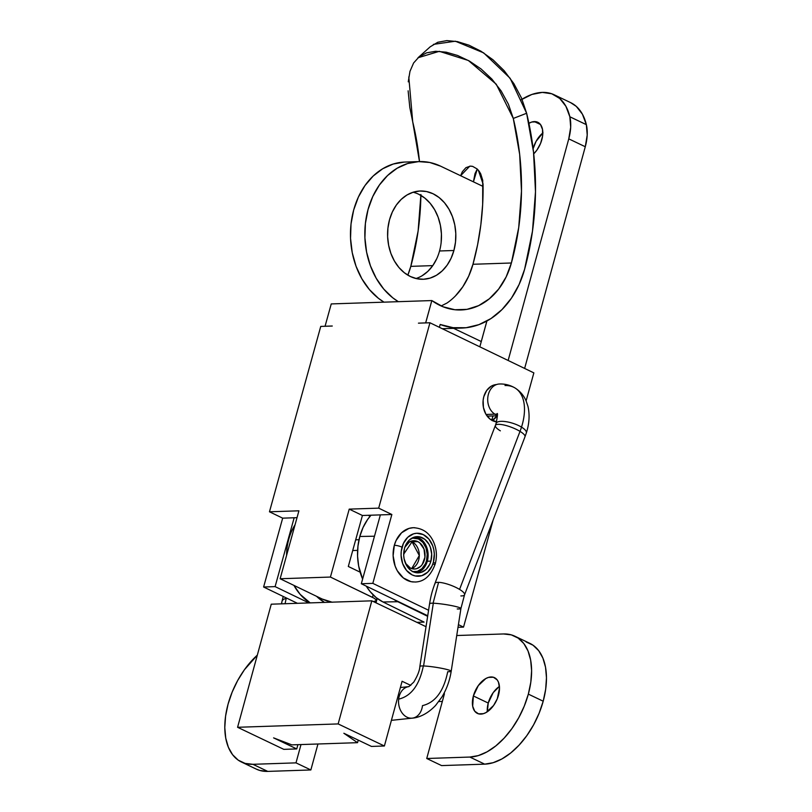 <?xml version="1.0" encoding="UTF-8"?>
<svg xmlns="http://www.w3.org/2000/svg" width="812" height="812" viewBox="0 0 812 812"><rect width="100%" height="100%" fill="white"/><g stroke="black" fill="none" stroke-linecap="round" stroke-linejoin="round"><path stroke-width="1.22" d="M415.186 582.021L411.075 581.676L403.351 577.951L397.261 570.714L395.139 566.096L393.13 555.784L394.317 545.319A5.664 1.35 15.5 0 1 402.031 547.187A21.508 16.626 -91.9 0 1 423.275 534.611A21.508 16.626 -91.9 0 1 433.375 562.3L431.984 566.086L427.64 572.216L421.773 575.688L415.297 575.972L412.131 574.886L406.558 570.46L402.681 563.64L401.098 555.469L401.25 551.257L403.422 543.401L407.766 537.27L413.633 533.799L416.85 533.251L423.275 534.611L428.848 539.036L432.725 545.847L433.821 549.836L434.308 554.017L433.375 562.3A5.664 1.35 15.5 0 1 435.242 563.924A5.664 1.35 -164.5 0 0 433.375 562.3A21.508 16.626 -91.9 0 1 412.131 574.886A21.508 16.626 -91.9 0 1 402.031 547.187A5.664 1.35 -164.5 0 0 394.317 545.319A27.172 21 88.1 0 0 413.359 581.991M404.508 548.384A18.118 13.997 -91.9 0 1 417.094 536.641A18.118 13.997 -91.9 0 1 430.898 561.112L427.305 561.224A18.118 13.997 88.1 0 0 415.308 536.844L421.286 539.472L425.346 544.304L427.691 550.739L428.097 554.251L427.305 561.224L430.898 561.112A18.118 13.997 -91.9 0 1 418.312 572.846A18.118 13.997 -91.9 0 1 404.508 548.384L403.716 555.357L404.122 558.869L406.477 565.304L410.527 570.136L413.014 571.699L418.413 572.846L421.134 572.379L426.067 569.456L429.731 564.289L430.898 561.112L431.69 554.129L430.35 547.258L428.929 544.182L424.879 539.351L419.733 536.874L414.272 537.108L409.339 540.031L405.675 545.197L404.508 548.384M416.505 572.764A18.118 13.997 88.1 0 0 427.305 561.224L426.138 564.411L422.473 569.577L417.541 572.501M414.861 527.739A27.172 21 88.1 0 0 394.317 545.319L396.073 540.538L401.564 532.794L408.964 528.409L413.237 527.709M415.023 582.021C424.087 581.828 430.827 575.799 435.232 563.934A5.664 1.35 15.5 0 1 433.902 564.411M405.015 546.811A14.149 10.932 -91.9 0 1 413.643 540.721A14.149 10.932 -91.9 0 1 417.774 541.614L412.029 541.807A14.149 10.932 88.1 0 0 410.781 541.31L412.029 541.807L403.706 554.149L412.029 541.807L419.307 555.53L411.694 568.603A14.149 10.932 88.1 0 0 419.307 555.53A14.149 10.932 88.1 0 0 412.029 541.807L417.774 541.614A14.149 10.932 -91.9 0 1 424.93 557.215A14.149 10.932 -91.9 0 1 414.587 569.009A14.149 10.932 -91.9 0 1 410.446 568.116L414.668 569.009L416.789 568.644L420.646 566.36L422.23 564.523L424.94 557.154L423.996 549.013L419.713 542.842L417.774 541.614L413.552 540.721L409.41 541.98L404.721 547.4M357.605 550.374L352.723 550.536L357.605 550.374M412.212 571.618L417.327 571.394L421.956 568.654L425.386 563.812L426.483 560.828L427.224 554.291L425.965 547.846L422.91 542.457L418.505 538.965L412.049 538.051A16.981 13.124 -91.9 0 1 413.541 537.889A16.981 13.124 -91.9 0 1 426.483 560.828A16.981 13.124 -91.9 0 1 414.678 571.841A16.981 13.124 -91.9 0 1 413.166 571.78M405.34 563.122L410.446 568.116A14.149 10.932 -91.9 0 1 405.574 563.508M426.604 561.254A18.118 13.997 -91.9 0 1 416.15 572.704L419.418 571.374L423.803 567.253L426.604 561.254L427.396 554.281L426.056 547.4L422.788 541.655L418.099 537.93L414.962 536.925A18.118 13.997 -91.9 0 1 426.604 561.254M492.255 420.535A18.686 14.433 88.1 0 0 497.025 415.805L492.133 420.606M496.518 384.553A18.686 14.433 -91.9 0 0 483.82 396.652L483.14 400.184L483.424 407.472L485.84 414.11L490.032 419.083L496.548 421.834A18.686 14.433 -91.9 0 1 483.82 396.652L486.703 390.46L491.23 386.207L493.889 385.03M332.27 326.008L325.064 326.251L331.245 303.921L431.832 300.562L425.65 322.892L418.444 323.156L425.691 322.912L431.832 300.562L331.245 303.921L325.064 326.251L332.27 326.008L320.75 326.414L332.26 326.028M380.371 514.889L391.861 514.503L378.676 508.139L349.221 509.124L362.416 515.488L380.371 514.889L362.416 515.488L348.307 566.471L360.132 572.166L348.307 566.471L362.416 515.488L349.221 509.124L330.423 577.058L280.13 578.743L298.917 510.809L269.472 511.793L320.75 326.414L269.472 511.793L298.917 510.809L280.13 578.743L330.423 577.058L373.956 598.129L375.854 599.591L376.149 600.758L373.54 601.56A11.327 2.7 15.5 0 0 376.21 600.606A11.327 2.7 15.5 0 0 372.485 597.348L373.165 594.891L372.485 597.348L330.423 577.058L349.221 509.124L378.676 508.139L391.861 514.503L372.82 583.361L428.574 610.248L372.82 583.361L361.32 583.747L372.82 583.361L391.861 514.503L380.371 514.889L361.32 583.747L427.721 615.77L361.32 583.747L380.371 514.889M418.444 323.156L429.954 322.77L378.676 508.139L429.954 322.77L418.444 323.156M332.23 602.23L322.181 599.023L280.13 578.743L322.181 599.023A11.327 2.7 15.5 0 0 331.925 602.169M297.019 517.67L282.667 518.157L269.472 511.793L282.667 518.157L294.157 517.772L275.106 586.619L263.616 587.005L282.667 518.157L263.616 587.005L275.106 586.619L294.157 517.772L297.019 517.67M430.238 46.771L417.977 57.774L439.302 51.318L468.341 60.474L496.244 84.215L513.285 118.44L526.633 113.264A244.95 189.267 -91.9 0 1 524.582 269.361A90.579 69.984 -91.9 0 1 461.632 328.068A90.579 69.984 -91.9 0 1 440.165 324.475L439.383 327.317L440.165 324.475L453.045 327.672L466.108 327.733L478.918 324.648L491.027 318.527L501.989 309.585L511.448 298.136L519.071 284.565L524.582 269.361L532.479 231.187L535.494 191.754L533.525 152.098L526.633 113.264L513.285 118.44L519.67 154.402L521.487 191.124L518.706 227.644L511.387 262.997L506.14 276.943L498.68 289.052L489.362 298.775L478.623 305.647L466.941 309.362L454.882 309.737L442.997 306.753L431.832 300.562A72.461 55.987 -91.9 0 0 461.023 309.971A72.461 55.987 -91.9 0 0 511.387 262.997L472.97 264.276L477.598 244.757L480.846 224.741L482.663 204.401L482.744 180.365L480.724 173.869L479.1 171.159L477.162 168.967L472.696 166.399L470.351 166.115L465.926 167.668L462.343 171.718L460.617 175.717L469.803 166.155L471.985 166.237M526.105 400.884L533.86 372.881L429.954 322.77L533.86 372.881L526.105 400.884M458.019 627.29L463.53 627.108L493.168 519.974L463.53 627.108L458.019 627.29M458.425 624.651L463.53 627.108L458.425 624.651M308.925 602.93L275.106 586.619L308.925 602.93M297.436 603.316L263.616 587.005L297.436 603.316M420.89 195.408A226.832 175.27 88.1 0 1 410.801 266.356L432.776 265.625L410.801 266.356A72.461 55.987 88.1 0 1 407.837 275.146L410.801 266.356L418.119 231.004L420.91 194.484M408.121 90.812L409.816 107.499L412.709 121.8A226.832 175.27 88.1 0 1 419.489 161.568L412.709 121.8L408.791 76.917M455.491 295.852L462.799 286.798L468.686 276.161L472.97 264.276L511.387 262.997A226.832 175.27 -91.9 0 0 513.285 118.44L508.413 104.21L501.116 90.914L491.839 79.038L481.09 68.99L469.468 61.103L457.633 55.49L446.194 52.181L435.679 51.278L426.584 52.841L419.185 56.769L413.612 62.971L409.969 71.365L408.253 81.829M441.149 305.982L447.026 303.008A72.461 55.987 88.1 0 0 472.97 264.276A226.832 175.27 88.1 0 0 483.059 183.898L478.329 170.185M430.198 46.812L437.81 42.254L446.844 40.6L457.41 41.605L469.021 45.198L481.1 51.288L493.036 59.824L504.15 70.685L513.793 83.524L521.446 97.887L526.633 113.264L510.139 78.287L483.637 52.861L455.359 41.209L433.395 44.386M477.263 169.058L473.426 181.827L475 173.656L477.253 169.058M488.245 703.05A19.813 11.672 -64.5 0 0 487.332 711.759L488.245 703.05L473.376 695.955L488.245 703.05L493.178 692.656L499.431 686.404A19.813 11.672 -64.5 0 0 488.245 703.05M498.517 695.113A19.813 11.672 115.5 0 1 477.415 713.423A19.813 11.672 115.5 0 1 473.376 695.955L478.319 685.572L485.83 678.538L488.479 677.401L493.391 677.238L497.157 679.857L498.436 682.11L499.512 688.038L497.289 698.746L493.584 705.506L486.073 712.53L483.424 713.667L478.512 713.829L474.746 711.211L472.675 706.207L473.376 695.955A19.813 11.672 115.5 0 1 494.488 677.655A19.813 11.672 115.5 0 1 498.517 695.113M469.833 757.058L484.693 764.153A65.67 38.692 -64.5 0 0 543.198 701.213L528.338 694.118A65.67 38.692 115.5 0 1 469.833 757.058L478.288 755.607L487.058 751.841L495.817 745.913L504.222 738.047L511.956 728.547L518.716 717.778L524.247 706.156L528.338 694.118L530.815 682.141L531.606 670.671L530.662 660.156L528.033 651.001L523.821 643.561L518.168 638.11L511.316 634.872L503.511 633.959L456.74 635.522L503.511 633.959A65.67 38.692 115.5 0 1 514.95 636.243A65.67 38.692 115.5 0 1 528.338 694.118L543.198 701.213L539.107 713.251L533.575 724.872L526.815 735.642L519.081 745.142L510.677 753.008L501.917 758.936L493.148 762.701L484.693 764.153L441.596 765.594L426.736 758.499L469.833 757.058L484.693 764.153L441.596 765.594L426.736 758.499L469.833 757.058M241.448 762.021L256.308 769.116A65.67 38.692 -64.5 0 0 267.757 771.4L252.897 764.305L295.994 762.864L310.854 769.959L317.959 743.995L310.854 769.959L267.757 771.4L252.897 764.305A65.67 38.692 115.5 0 1 241.448 762.021A65.67 38.692 115.5 0 1 225.695 715.362A65.67 38.692 115.5 0 1 257.323 655.142L244.442 669.717L237.683 680.486L232.151 692.118L228.07 704.146L225.584 716.133L224.792 727.603L225.736 738.108L228.365 747.263L232.587 754.703L238.231 760.154L245.092 763.392L252.897 764.305L295.994 762.864L300.998 744.563L295.994 762.864L310.854 769.959L267.757 771.4L259.952 770.486L256.145 769.035M443.758 693.793L444.438 693.773L426.736 758.499L444.438 693.773L443.758 693.793M442.347 701.426L438.825 701.548L442.347 701.426M526.176 641.967L533.027 645.205L538.681 650.656L542.903 658.096L545.532 667.251L546.466 677.766L545.674 689.236L543.198 701.213A65.67 38.692 -64.5 0 0 529.82 643.337L514.95 636.243M273.593 737.875L296.756 748.928L297.913 744.665L296.756 748.928L283.824 749.354L237.581 727.288L271.259 604.189L371.825 600.829L338.147 723.928L384.391 745.995L402.092 681.268L410.791 685.409L402.092 681.268L384.391 745.995L371.46 746.431L343.852 733.256L357.544 742.675L291.853 744.868L273.593 737.875L296.756 748.928L283.824 749.354L237.581 727.288L338.147 723.928L371.825 600.829L426.026 626.702L371.825 600.829L271.259 604.189L237.581 727.288L338.147 723.928L384.391 745.995L371.46 746.431L343.852 733.256L357.544 742.675L358.244 740.128L357.544 742.675L291.853 744.868L273.593 737.875M401.189 687.439L400.499 687.104L401.189 687.439M534.337 121.587A19.813 11.672 115.5 0 1 537.788 122.277A19.813 11.672 115.5 0 1 542.609 135.848A19.813 11.672 115.5 0 1 533.717 153.844L536.884 150.118L540.589 143.369L542.578 136.122L542.528 129.484L540.467 124.48L536.691 121.861L531.789 122.023L528.906 123.292A19.813 11.672 115.5 0 1 534.337 121.587L540.498 124.52L534.337 121.587M453.908 250.502A44.152 34.124 -91.9 0 1 423.184 279.267A44.152 34.124 -91.9 0 1 389.516 219.768L387.923 228.142L387.628 236.779L388.654 245.346L390.937 253.537L394.409 261.007L398.925 267.493L404.325 272.73L410.395 276.516L416.891 278.719L423.57 279.247L430.187 278.08L436.47 275.268L442.195 270.903L447.128 265.169L451.086 258.277L453.908 250.502L455.502 242.128L455.796 233.491L454.781 224.914L452.487 216.733L449.016 209.263L444.499 202.777L439.099 197.539L433.029 193.743L426.533 191.541L419.855 191.013L413.237 192.18L406.954 195.002L401.229 199.366L396.297 205.101L392.338 211.993L389.516 219.768A44.152 34.124 -91.9 0 1 420.24 191.003A44.152 34.124 -91.9 0 1 453.908 250.502L439.546 250.979L453.908 250.502M415.967 278.516A44.152 34.124 88.1 0 0 439.546 250.979A44.152 34.124 88.1 0 0 413.085 192.231M383.01 601.986L397.819 601.722A50.953 38.54 -91 0 1 393.79 599.398L427.63 616.318L397.819 601.722L383.01 601.986L376.189 597.612L370.13 591.562L366.253 586.122A50.953 38.54 89 0 0 383.01 601.986L424.077 622.104L416.901 622.347L424.077 622.093L383.01 601.986M359.807 536.478A50.953 38.54 89 0 0 362.619 579.078L358.66 566.005L357.564 556.108L357.96 546.141L359.807 536.478L363.055 527.506L367.572 519.558L371.003 515.204A50.953 38.54 89 0 0 359.807 536.478L374.474 536.214L359.807 536.478M570.481 102.556L576.276 106.372L582.417 114.177L586.355 124.652L569.841 116.766L586.355 124.652A67.944 40.032 -64.5 0 0 570.674 102.647L554.16 94.76A67.944 40.032 115.5 0 1 569.841 116.766L570.694 127.169L568.765 138.862L508.139 360.477L568.765 138.862L585.279 146.739L524.633 368.435L585.279 146.739A39.626 23.345 -64.5 0 0 586.355 124.652L587.208 135.056L585.279 146.739L568.765 138.862A39.626 23.345 115.5 0 0 569.841 116.766L565.903 106.301L559.772 98.496L551.764 93.776L542.314 92.406A67.944 40.032 115.5 0 1 554.16 94.76M479.831 346.825L486.916 320.994L479.831 346.825M521.172 99.785L531.931 94.436L542.314 92.406A67.944 40.032 115.5 0 0 522.025 99.247M492.965 415.937L491.778 420.281L492.965 415.937M376.007 602.829L377.215 598.414L376.007 602.829M543.005 132.823L536.093 141.318L533.129 148.718A19.813 11.672 -64.5 0 1 542.812 132.985M481.293 341.547L453.614 328.342L481.262 341.537L486.875 321.014L481.293 341.547M370.14 516.188L368.222 515.295L370.14 516.188M310.194 602.89L300.156 594.354L293.944 585.411A50.953 40.164 87.1 0 0 310.194 602.89M292.036 530.337L295.06 524.755A50.953 40.164 87.1 0 0 286.575 555.438M324.475 602.413L316.568 596.312A50.953 40.164 -92.9 0 0 324.475 602.413M377.184 598.393L375.976 602.819L377.184 598.393M483.089 186.445L440.581 166.155L483.089 186.445M419.256 161.578A73.598 56.87 -91.9 0 1 440.581 166.155L429.751 162.481L418.606 161.608L407.583 163.547L397.109 168.246L387.578 175.514L379.356 185.075L372.759 196.555L368.049 209.526L365.4 223.473L364.913 237.865L366.608 252.156L370.424 265.798L376.21 278.262L383.741 289.062L392.734 297.791L398.337 301.678A73.598 56.87 -91.9 0 1 365.847 219.971A73.598 56.87 -91.9 0 1 419.256 161.578L404.894 162.055A73.598 56.87 88.1 0 0 351.484 220.458A73.598 56.87 88.1 0 0 383.974 302.155L378.372 298.268L369.379 289.539L361.837 278.739L356.052 266.275L352.235 252.644L350.54 238.352L351.028 223.95L353.677 210.003L358.386 197.042L364.984 185.552L373.205 176.001L382.736 168.734L393.221 164.034L404.244 162.085M441.139 242.615L441.423 233.968L440.408 225.401L438.125 217.21L434.653 209.74L430.127 203.254L424.737 198.016L418.667 194.23M422.108 275.745L427.833 271.381L432.766 265.646L436.714 258.764M505.003 385.527A49.816 28.217 121.3 0 1 515.346 388.177A49.816 28.217 121.3 0 1 521.507 427.122A15.854 5.176 17.6 0 1 526.338 432.918A15.854 5.176 -162.4 0 0 521.507 427.122A49.816 28.217 121.3 0 1 520.015 431.375A15.854 4.019 20.9 0 1 525.009 436.714M499.329 384.005A15.854 12.251 88.1 0 0 487.91 396.621A15.854 12.251 88.1 0 0 494.894 414.161A15.854 12.251 88.1 0 0 497.36 415.267A15.854 12.251 -91.9 0 1 494.894 414.161A18.118 10.262 121.3 0 1 497.279 414.475A18.118 10.262 -58.7 0 0 494.894 414.161L486.043 414.455L494.894 414.161A15.854 12.251 -91.9 0 1 487.921 396.56A15.854 12.251 -91.9 0 1 499.421 384.005A15.854 12.251 -91.9 0 1 499.431 383.995M412.232 718.153C417.409 717.818 426.452 715.098 435.597 705.435L441.911 697.011C446.63 689.195 449.736 680.618 451.198 671.26L460.922 608.513A15.854 1.573 -171.2 0 0 450.772 605.447A15.854 1.573 -171.2 0 0 433.314 603.225L423.58 665.972A15.854 1.573 8.8 0 1 441.038 668.185A15.854 1.573 8.8 0 1 451.198 671.26A15.854 1.573 8.8 0 1 447.727 671.707C443.728 691.245 435.313 702.563 422.484 705.628A15.854 11.997 -96 0 1 421.732 709.18A15.854 11.997 -96 0 1 412.232 718.153A15.854 11.997 -96 0 1 398.662 699.142A15.854 11.997 -96 0 1 399.413 695.6L398.144 695.732L399.413 695.6A15.854 11.997 84 0 0 398.662 699.142A15.854 11.997 84 0 0 412.263 718.143L391.404 720.346M499.421 384.005C504.993 383.792 510.19 385.121 515.011 387.963C520.035 391.13 523.74 395.434 526.105 400.884L527.962 406.386C529.86 414.871 529.312 423.742 526.318 432.989L524.988 436.775A15.854 4.019 -159.1 0 0 520.015 431.375L459.572 589.41A15.854 4.019 20.9 0 1 464.545 594.8A15.854 4.019 20.9 0 1 460.891 595.927M500.354 430.837A15.854 4.019 20.9 0 1 495.361 425.508A15.854 4.019 20.9 0 1 504.617 425.163A15.854 4.019 20.9 0 1 520.015 431.375A49.816 28.217 -58.7 0 0 521.507 427.122A15.854 5.176 -162.4 0 0 505.724 421.631A15.854 5.176 -162.4 0 0 496.071 423.488A15.854 5.176 17.6 0 1 505.724 421.631A15.854 5.176 17.6 0 1 521.507 427.122A49.816 28.217 -58.7 0 0 515.346 388.177M495.381 425.447L434.927 583.473A15.854 4.019 20.9 0 1 438.571 582.346A15.854 4.019 20.9 0 1 459.572 589.41L520.015 431.375A15.854 4.019 -159.1 0 0 504.729 425.183A15.854 4.019 -159.1 0 0 495.381 425.447L496.091 423.417C497.533 416.15 497.857 412.882 497.066 413.602M464.596 594.211A15.854 4.019 -159.1 0 0 459.572 589.41A15.854 4.019 -159.1 0 0 438.571 582.346L433.07 603.214A15.854 1.573 8.8 0 1 433.314 603.225A15.854 1.573 8.8 0 1 449.696 605.244A15.854 1.573 8.8 0 1 460.8 608.269A15.854 1.573 8.8 0 1 457.46 608.959A15.854 1.573 8.8 0 1 457.217 608.949M429.731 603.905A15.854 1.573 8.8 0 1 433.07 603.214L438.571 582.346A15.854 4.019 -159.1 0 0 434.877 584.061M429.599 603.661L419.875 666.408A15.854 1.573 8.8 0 1 423.336 665.962A15.854 1.573 8.8 0 1 423.58 665.972L433.314 603.225A15.854 1.573 -171.2 0 0 433.07 603.214A15.854 1.573 -171.2 0 0 429.599 603.661C431.142 594.333 432.491 590.304 434.927 583.473M451.066 671.006A15.854 1.573 -171.2 0 0 439.962 667.992A15.854 1.573 -171.2 0 0 423.58 665.972A15.854 1.573 -171.2 0 0 423.336 665.962C419.418 685.095 411.197 696.158 398.662 699.142C411.197 696.158 419.418 685.095 423.336 665.962A15.854 1.573 -171.2 0 0 419.997 666.652M419.875 666.408C419.642 670.519 417.601 675.767 413.755 682.131L408.822 686.637A15.854 11.997 84 0 0 399.413 695.6A15.854 11.997 -96 0 1 408.842 686.627L408.913 686.617M283.215 596.465L282.008 601.327A15.854 6.283 14 0 1 286.22 598.383L285.053 603.732L286.22 598.383A15.854 6.283 -166 0 0 281.947 602.22M286.22 598.383A15.854 6.283 14 0 1 286.91 598.241M435.232 563.934C437.333 555.885 436.582 548.141 432.999 540.701C430.238 535.331 425.102 528.277 413.207 527.709M355.686 539.828L359.016 539.716M412.263 537.93L413.531 537.889M442.286 328.718L461.632 328.068M376.21 600.596L376.89 598.16M460.922 608.513L464.545 594.8L524.988 436.775M497.38 415.785L487.17 416.13M400.387 687.52L408.842 686.627M282.008 601.327L281.409 603.854"/></g></svg>
